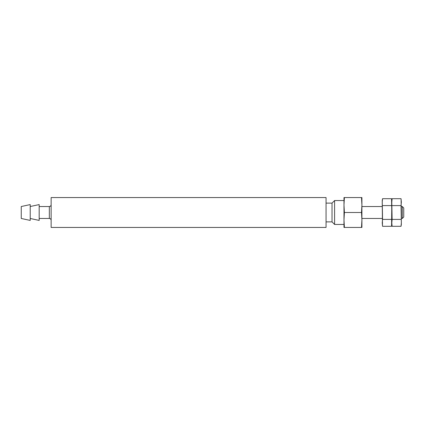 <?xml version="1.0" encoding="UTF-8"?>
<svg xmlns="http://www.w3.org/2000/svg" width="425" height="425" viewBox="0 0 425 425"><rect width="100%" height="100%" fill="white"/><g stroke="black" fill="none" stroke-linecap="round" stroke-linejoin="round"><path stroke-width="0.64" d="M21.25 218.477L21.25 206.523L30.218 204.579L30.218 220.421L21.25 218.477M30.218 218.477L39.18 220.421L39.18 204.579L30.218 206.523M51.133 227.439L51.133 197.561L326.055 197.561L326.055 227.439L51.133 227.439M326.055 221.887L332.031 221.887L332.031 203.113L326.055 203.113M332.031 221.887L334.597 224.453L334.597 200.547L332.031 203.113M343.984 219.98L344.393 227.439L343.984 227.439L343.984 205.031L344.393 197.561L343.984 197.561L343.984 205.02M343.984 219.969L344.393 212.5L343.984 205.031M361.914 219.969L361.505 227.439L361.914 227.439L361.914 197.561L361.505 197.561L361.914 205.031L361.505 212.5L361.914 219.98M344.393 197.561L361.505 197.561M344.393 227.439L361.505 227.439M344.393 212.5L361.505 212.5M402.284 206.523L402.284 218.477L403.75 217.01L403.75 207.99L402.284 206.523L401.359 206.523M401.11 199.16L401.359 224.453L401.035 226.302L401.359 222.854L401.035 226.302L392.121 226.302L391.797 222.854L392.121 219.401L391.797 202.146L391.584 225.611M391.547 199.16L391.797 212.5L391.797 200.547L391.797 202.146L392.121 198.698L401.035 198.698L401.359 202.146L401.035 205.599L401.359 222.854M382.484 225.84L382.234 202.146L382.558 198.698L391.473 198.698L391.797 200.547L392.009 199.389M392.047 225.84L391.797 224.453L391.473 226.302L382.558 226.302L382.234 222.854L382.558 219.401L382.234 200.547L382.558 198.698L382.234 202.146M401.035 205.599L392.121 205.599M401.035 219.401L392.121 219.401M382.558 219.401L391.473 219.401M382.558 205.599L391.473 205.599M39.18 218.477L49.343 218.477L49.343 206.523L39.18 206.523M49.343 218.477C50.421 218.572 51.016 219.173 51.133 220.267M49.343 206.523C50.421 206.428 51.016 205.827 51.133 204.733M343.984 200.547L334.597 200.547M343.984 224.453L334.597 224.453M382.234 206.523L361.914 206.523M402.284 218.477L401.359 218.477M382.234 218.477L361.914 218.477"/></g></svg>
